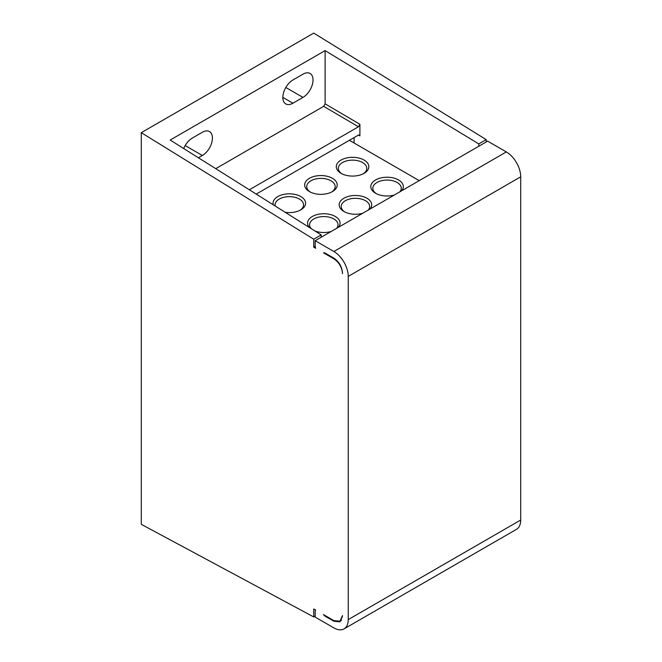 <?xml version="1.0" encoding="UTF-8"?>
<svg xmlns="http://www.w3.org/2000/svg" width="662" height="662" viewBox="0 0 662 662"><rect width="100%" height="100%" fill="white"/><g stroke="black" fill="none" stroke-linecap="round" stroke-linejoin="round"><path stroke-width="0.99" d="M376.322 193.66A14.225 8.217 180 0 1 372.822 188.273A14.225 8.217 180 0 1 381.61 180.685A14.225 8.217 180 0 1 397.109 182.464A14.225 8.217 180 0 1 401.28 188.273A14.225 8.217 180 0 1 399.889 191.806M394.387 194.992A16.26 9.384 180 0 1 375.553 193.246A16.26 9.384 180 0 1 375.553 179.973A16.26 9.384 180 0 1 398.549 179.973A16.26 9.384 180 0 1 401.569 190.846M419.245 180.635L349.395 140.311M362.768 213.247A16.26 9.384 180 0 1 343.934 211.501A16.26 9.384 180 0 1 343.934 198.228A16.26 9.384 180 0 1 366.93 198.228A16.26 9.384 180 0 1 369.95 209.101M309.477 227.554A16.26 9.384 180 0 1 314.127 215.58A16.26 9.384 180 0 1 335.311 216.482A16.26 9.384 180 0 1 338.332 227.356M331.141 231.501A16.26 9.384 180 0 1 314.963 230.997M273.307 204.823A16.26 9.384 180 0 1 281.822 194.876A16.26 9.384 180 0 1 300.821 196.564A16.26 9.384 180 0 1 300.821 209.846A16.26 9.384 180 0 1 285.173 212.287M332.44 178.31A16.26 9.384 180 0 1 332.44 191.591A16.26 9.384 180 0 1 309.444 191.591L309.444 191.591A16.26 9.384 180 0 1 309.444 178.31A16.26 9.384 180 0 1 332.44 178.31M364.059 160.055A16.26 9.384 180 0 1 364.059 173.336A16.26 9.384 180 0 1 341.062 173.336L341.062 173.336A16.26 9.384 180 0 1 341.062 160.055A16.26 9.384 180 0 1 364.059 160.055M354.104 137.588L354.104 143.025M321.194 237.244L321.194 234.911L170.175 140.038L325.108 50.593L325.108 103.851L323.668 106.342L215.729 168.661M342.494 616.264L339.97 621.858L333.871 621.254L325.249 616.272A4.063 2.35 60 0 1 323.528 614.617L333.871 620.592L339.978 621.196L342.494 615.61M342.494 273.737L342.494 273.083C341.724 266.943 338.853 262.185 333.871 258.801L323.528 252.826A4.063 2.35 60 0 1 325.249 253.157L333.871 258.139C339.118 261.747 341.989 266.728 342.494 273.083M315.691 248.3L313.755 247.183L313.755 239.205L141.287 132.673L141.287 524.337L313.755 616.959L313.755 608.974L315.691 610.091A6.099 3.517 -120 0 0 315.186 612.127L315.186 617.108L333.871 627.89A20.323 11.734 -120 0 0 344.033 628.9A20.323 11.734 -120 0 0 348.245 619.599L348.245 276.393A20.323 11.734 -120 0 0 333.871 251.502L315.186 240.711L315.186 245.693A6.099 3.517 -120 0 0 315.691 248.3M348.245 619.599L520.713 520.018A20.323 11.734 60 0 1 516.509 529.327L344.033 628.9M520.713 520.018L520.713 176.82A20.323 11.734 60 0 0 506.339 151.929L487.662 141.138L315.186 240.711M486.222 141.966L486.222 139.632L313.755 33.1L141.287 132.673M249.342 189.779L358.465 126.773L359.905 124.282L359.905 135.9L359.466 134.965L358.465 135.073L256.227 194.098M478.783 146.261L478.783 143.919L325.108 50.593M315.228 246.338L313.755 247.183M478.783 143.919L486.222 139.632M321.194 234.911L313.755 239.205M198.41 157.779L202.365 155.496A14.225 8.217 120 0 0 211.658 142.959A14.225 8.217 120 0 0 209.482 131.556A14.225 8.217 120 0 0 202.365 132.259L192.303 138.068A14.225 8.217 120 0 0 183.73 148.561M302.973 74.177L292.91 79.986A14.225 8.217 120 0 0 283.617 92.523A14.225 8.217 120 0 0 285.802 103.926A14.225 8.217 120 0 0 292.91 103.214L302.973 97.405A14.225 8.217 120 0 0 312.265 84.868A14.225 8.217 120 0 0 310.089 73.474A14.225 8.217 120 0 0 302.973 74.177M315.186 616.123L313.755 616.959M311.314 228.704A14.225 8.217 180 0 1 309.584 224.782A14.225 8.217 180 0 1 318.372 217.194A14.225 8.217 180 0 1 333.871 218.973A14.225 8.217 180 0 1 338.042 224.782A14.225 8.217 180 0 1 336.652 228.324M344.703 211.914A14.225 8.217 180 0 1 341.203 206.527A14.225 8.217 180 0 1 349.991 198.939A14.225 8.217 180 0 1 365.49 200.718A14.225 8.217 180 0 1 369.661 206.527A14.225 8.217 180 0 1 368.271 210.069M310.205 192.005A14.225 8.217 180 0 1 306.713 186.61A14.225 8.217 180 0 1 315.493 179.021A14.225 8.217 180 0 1 331 180.8A14.225 8.217 180 0 1 335.171 186.61A14.225 8.217 180 0 1 331.67 192.005M341.824 173.75A14.225 8.217 180 0 1 338.332 168.355A14.225 8.217 180 0 1 347.111 160.767A14.225 8.217 180 0 1 362.619 162.546A14.225 8.217 180 0 1 366.789 168.355A14.225 8.217 180 0 1 363.289 173.75M275.235 206.039A14.225 8.217 180 0 1 275.094 204.864A14.225 8.217 180 0 1 283.874 197.276A14.225 8.217 180 0 1 299.381 199.055A14.225 8.217 180 0 1 303.552 204.864A14.225 8.217 180 0 1 300.052 210.259M333.871 621.254L334.467 620.915M334.434 258.478L333.871 258.801M358.423 135.098L359.905 135.9M359.905 124.282L325.108 103.851M325.249 616.272L325.828 615.941M348.245 276.393L520.713 176.82M333.871 251.502L506.339 151.929M358.465 126.773L323.668 106.342M285.802 87.492L302.973 97.405M282.856 97.405L292.91 103.214M185.195 145.574L202.365 155.496M341.534 620.294L340.094 621.13"/></g></svg>
